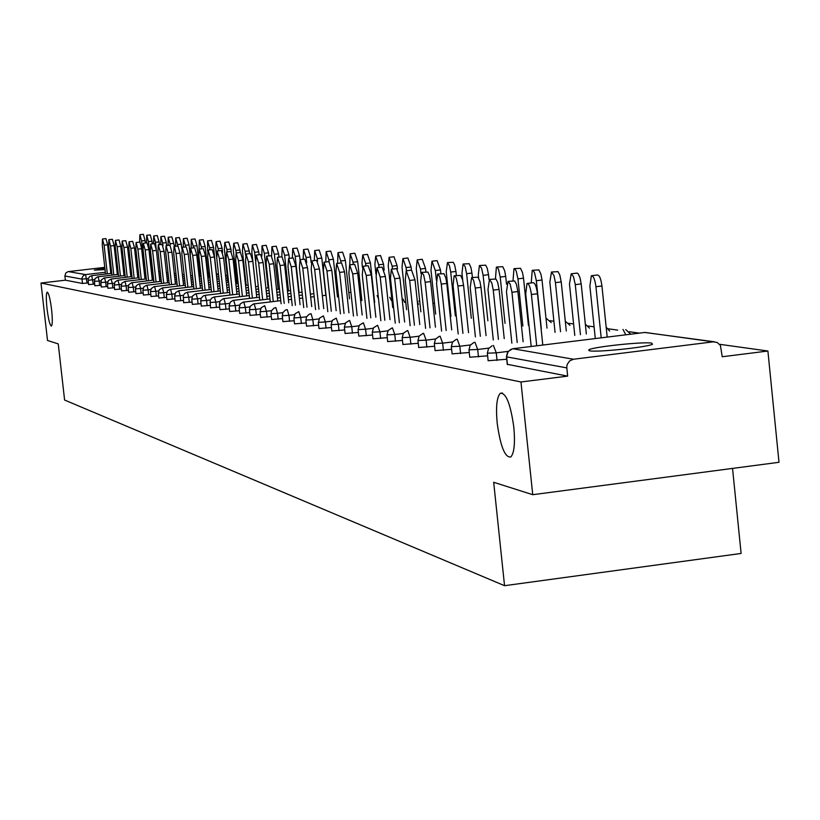 <?xml version="1.0" encoding="UTF-8"?>
<svg xmlns="http://www.w3.org/2000/svg" width="820" height="820" viewBox="0 0 820 820"><rect width="100%" height="100%" fill="white"/><g stroke="black" fill="none" stroke-linecap="round" stroke-linejoin="round"><path stroke-width="1.23" d="M51.599 309.693C50.184 298.695 48.718 292.842 47.201 292.135C46.094 293.447 46.022 298.91 47.006 308.525C48.411 319.513 49.876 325.356 51.404 326.063C52.511 324.761 52.572 319.298 51.599 309.693M513.832 427.312C510.563 403.993 506.053 392.647 500.323 393.272C496.797 397.023 495.751 406.956 497.176 423.079C500.456 446.541 505.007 457.837 510.819 456.976C514.222 453.111 515.226 443.22 513.832 427.312M651.654 343.119C643.433 341.53 593.014 346.87 588.862 349.781L589.662 350.816C597.124 352.497 648.025 347.167 652.515 344.226L651.654 343.119M124.076 266.408L122.99 266.479M117.516 266.941L116.512 267.033M111.12 267.597L110.177 267.699M104.888 268.335L94.31 270.128L105.032 269.595M110.331 269.062L111.274 268.96M116.655 268.324L117.66 268.202M123.102 267.453L124.179 267.289M732.547 468.404L741.106 553.449L504.546 585.695L64.596 400.037L58.251 343.898L47.509 340.474L41 283.033L65.374 280.184L82.482 283.454L81.99 279.118L64.903 275.991L65.374 280.184M767.899 351.021L722.235 356.751L720.411 345.456L717.121 342.432L713.287 341.837L573.467 359.242L569.623 360.913L567.194 364.449L566.753 367.022L567.655 376.124L520.966 381.976L532.733 494.696L779 462.295L767.899 351.021L719.591 344.297M639.323 333.125L629.309 331.731M617.726 330.122L608.337 328.81M594.08 326.832L588.155 326.001M573.6 323.972L568.731 323.295M553.91 321.235L550.015 320.692M235.924 276.965L235.043 276.842M227.253 275.766L226.187 275.612M218.55 274.556L217.853 274.454M64.903 275.991L65.733 273.07L67.927 271.676L104.775 267.351M110.075 266.736L111.018 266.633M116.389 266.008L117.403 265.885M122.856 265.249L123.933 265.127M129.478 264.481L130.626 264.347M136.253 263.691L137.473 263.548M532.733 494.696L493.681 482.283L504.546 585.695M520.966 381.976L41 283.033M506.739 359.252L488.289 360.708M567.655 376.124L507.416 364.346M88.406 282.941L82.482 283.454M469.276 352.508L452.23 353.851M434.62 346.255L418.835 347.495M402.476 340.433L387.809 341.581M372.577 335.011L358.904 336.087M344.697 329.947L331.926 330.942M318.631 325.202L306.67 326.135M294.216 320.743L282.992 321.624M271.287 316.561L260.739 317.391M249.731 312.615L239.788 313.394M229.405 308.894L220.026 309.632M210.227 305.378L201.361 306.075M192.095 302.047L183.7 302.703M174.926 298.89L166.972 299.515M158.639 295.897L151.085 296.491M143.172 293.047L135.997 293.611M128.474 290.341L121.647 290.874M114.472 287.758L107.963 288.261M101.137 285.288L94.925 285.78M94.7 284.099L88.591 284.601L88.14 280.194M107.727 286.508L101.373 287.01M121.391 289.029L114.728 289.552M135.73 291.674L128.73 292.228M150.808 294.452L143.449 295.026M166.675 297.373L158.926 297.978M183.393 300.448L175.224 301.094M201.033 303.687L192.413 304.363M219.678 307.111L210.566 307.828M239.419 310.729L229.764 311.487M260.35 314.562L250.11 315.362M282.572 318.621L271.697 319.472M306.229 322.936L294.646 323.849M331.444 327.539L319.093 328.502M358.401 332.438L345.189 333.473M387.265 337.676L373.1 338.783M418.261 343.293L403.04 344.482M451.615 349.32L435.225 350.611M487.633 355.818L469.911 357.212M102.5 239.009L105.954 238.61L107.625 244.842L104.109 245.241L102.449 239.009L102.274 245.036L105.524 274.044M107.625 244.842L110.823 273.429M104.109 245.241L107.307 273.839M139.933 234.704L143.367 234.305L145.089 240.516L141.593 240.926L139.882 234.715L139.646 240.721L141.624 248.706L144.996 279.066M144.771 269.462L141.593 240.926M145.376 243.038L145.089 240.516M108.916 239.676L112.412 239.276L114.113 245.58L110.556 245.99L108.865 239.686L108.681 245.774L111.971 275.13M114.113 245.58L117.342 274.505M110.556 245.99L113.795 274.915M115.487 240.362L119.023 239.952L120.745 246.328L117.157 246.748L115.435 240.373L115.23 246.523L118.551 276.237M120.745 246.328L124.015 275.602M117.157 246.748L120.427 276.022M122.211 241.059L125.778 240.649L127.541 247.107L123.902 247.527L122.149 241.07L121.944 247.302L125.296 277.375M127.541 247.107L130.841 276.729M123.902 247.527L127.213 277.15M129.099 241.787L132.707 241.367L134.49 247.896L130.821 248.327L129.037 241.787L128.812 248.091L132.204 278.544M134.49 247.896L137.832 277.877M130.821 248.327L134.162 278.308M141.624 248.706L137.903 249.136L136.079 242.525L135.843 248.901L139.277 279.733M137.903 249.136L141.286 279.497M146.77 235.32L150.244 234.92L151.997 241.203L148.461 241.613L146.708 235.33L146.626 242.894M151.669 270.487L148.461 241.613M152.294 243.868L151.997 241.203M153.76 235.955L157.276 235.555L159.059 241.91L155.482 242.32L153.699 235.965L153.617 243.714M156.241 249.177L155.482 242.32M159.377 244.719L159.059 241.91M160.925 236.601L164.471 236.201L166.296 242.628L162.678 243.048L160.863 236.611L160.771 244.555M162.965 245.641L162.678 243.048M166.624 245.59L166.296 242.628M168.254 237.267L171.841 236.857L173.696 243.366L170.037 243.786L168.182 237.277L168.1 245.426M170.201 245.293L170.037 243.786M174.107 246.482L177.971 246.031L179.99 253.072L176.044 253.534L173.696 243.366M175.757 237.954L179.385 237.533L181.281 244.124L177.571 244.544L175.685 237.954L175.603 246.307M177.745 246.061L177.571 244.544M181.753 248.46L181.281 244.124M143.367 243.273L147.057 242.843L148.922 249.536L145.16 249.977L143.295 243.284L143.049 249.731L146.524 280.963M148.922 249.536L152.335 280.276M145.16 249.977L148.574 280.717M183.444 238.651L187.114 238.22L189.041 244.893L185.299 245.323L183.373 238.651L183.29 247.22M185.484 246.963L185.299 245.323M192.433 275.561L189.041 244.893M150.767 244.042L154.498 243.612L156.394 250.387L152.592 250.828L150.696 244.052L150.429 250.582L153.945 282.213M156.394 250.387L159.849 281.516M152.592 250.828L156.046 281.967M191.326 239.358L195.037 238.927L197.005 245.682L193.212 246.123L191.244 239.368L191.162 248.163M193.407 247.896L193.212 246.123M200.428 276.75L197.005 245.682M158.352 244.842L162.124 244.401L164.061 251.268L160.208 251.709L158.28 244.842L157.993 251.453L161.55 283.494M164.061 251.268L167.557 282.787M160.208 251.709L163.713 283.238M199.403 240.096L203.155 239.655L205.164 246.492L201.33 246.943L199.321 240.096L198.85 256.168L202.632 290.444M201.535 248.86L201.33 246.943M208.628 277.959L205.164 246.492M166.132 245.651L169.945 245.211L171.923 252.16L168.028 252.611L166.05 245.662L165.753 252.345L169.35 284.817M171.923 252.16L175.459 284.089M168.028 252.611L171.564 284.55M207.675 240.844L211.478 240.403L213.528 247.332L209.643 247.783L207.593 240.854L207.614 251.084M209.869 249.844L209.643 247.783M217.034 279.2L213.528 247.332M174.024 246.492L173.707 253.267L177.345 286.17M179.99 253.072L183.567 285.432M176.044 253.534L179.621 285.893M216.172 241.613L220.006 241.172L222.107 248.183L218.171 248.644L216.09 241.623L215.691 248.388L216.664 257.254M218.417 250.858L218.171 248.644M222.579 252.457L222.107 248.183M182.296 247.332L186.201 246.881L188.262 254.015L184.264 254.487L182.204 247.343L181.876 254.21L185.556 287.553M188.262 254.015L191.88 286.805M184.264 254.487L187.893 287.277M224.885 242.402L228.77 241.951L230.912 249.065L226.925 249.526L224.793 242.412L224.383 249.27L228.032 282.541M227.191 251.904L226.925 249.526M231.199 251.658L230.912 249.065M190.691 248.214L194.647 247.753L196.759 254.989L192.71 255.461L190.599 248.224L190.25 255.174L193.981 288.978M196.759 254.989L200.418 288.22M192.71 255.461L196.38 288.691M233.823 243.212L237.759 242.761L239.942 249.957L235.914 250.428L233.731 243.222L233.3 250.161L236.99 283.894M236.191 252.97L235.914 250.428M240.219 252.509L239.942 249.957M199.321 249.116L203.319 248.655L205.482 255.973L201.371 256.455L199.229 249.126M205.482 255.973L209.182 289.665M201.371 256.455L205.092 290.147M243.007 244.042L246.984 243.581L249.218 250.879L245.139 251.361L242.904 244.052L242.453 251.084L246.195 285.288M245.539 254.979L245.139 251.361M249.516 253.616L249.218 250.879M208.177 250.038L212.226 249.567L214.43 256.998L210.279 257.48L208.075 250.049L207.685 257.183L211.509 291.94M214.43 256.998L218.192 291.151M210.279 257.48L214.04 291.643M252.437 244.893L256.455 244.432L258.751 251.832L254.61 252.314L252.334 244.913L251.853 252.037L255.645 286.713M255.522 260.678L254.61 252.314M259.069 254.753L258.751 251.832M217.279 250.992L221.379 250.51L223.634 258.044L219.422 258.536L217.177 251.002L216.767 258.228L220.631 293.488M223.634 258.044L227.437 292.678M219.422 258.536L223.235 293.181M262.123 245.774L266.192 245.303L268.54 252.806L264.347 253.298L262.01 245.785L261.867 256.291M268.109 287.861L264.347 253.298M268.878 255.922L268.54 252.806M226.638 251.965L230.789 251.484L233.095 259.12L228.831 259.622L226.525 251.976L226.094 259.304L230.01 295.077M233.095 259.12L236.949 294.257M228.831 259.622L232.685 294.759M272.076 246.676L276.196 246.195L278.595 253.81L274.351 254.302L271.963 246.687L271.635 255.819M278.164 289.357L274.351 254.302M278.964 257.132L278.595 253.81M236.262 252.97L240.455 252.478L242.822 260.227L238.497 260.739L236.139 252.99L235.678 260.411L239.655 296.717M242.822 260.227L246.717 295.877M238.497 260.739L242.402 296.389M282.316 247.609L286.487 247.117L288.937 254.835L284.642 255.338L282.193 247.619L281.834 256.793M288.496 290.905L284.642 255.338M289.327 258.382L288.937 254.835M246.154 254.005L250.407 253.513L252.826 261.365L248.439 261.877L246.031 254.015L245.549 261.549L249.577 298.398M252.826 261.365L256.783 297.537M248.439 261.877L252.396 298.06M292.842 248.562L297.065 248.07L299.587 255.891L295.22 256.404L292.709 248.573L292.351 258.034M299.136 292.494L295.22 256.404M299.997 259.694L299.587 255.891M256.342 255.071L260.647 254.569L263.128 262.543L258.679 263.066L256.209 255.082L255.696 262.718L259.776 300.13M263.128 262.543L267.125 299.249M258.679 263.066L262.687 299.782M303.677 249.536L307.951 249.044L310.534 256.988L306.106 257.5L303.543 249.557L303.164 259.304M306.69 262.841L306.106 257.5M311.149 262.636L310.534 256.988M266.818 256.168L271.184 255.655L273.726 263.743L269.216 264.276L266.684 256.178L266.151 263.917L270.282 301.914M273.726 263.743L277.785 301.012M269.216 264.276L273.275 301.555M314.839 250.551L319.164 250.049L321.809 258.105L317.319 258.628L314.685 250.571L314.306 260.616M317.586 261.129L317.319 258.628M325.817 295.282L321.809 258.105M277.621 257.296L282.039 256.773L284.642 264.993L280.071 265.526L277.467 257.306L276.904 265.157L281.106 303.748M284.642 264.993L288.753 302.836M280.071 265.526L284.191 303.38M326.319 251.596L330.706 251.084L333.412 259.263L328.861 259.796L326.165 251.607L325.765 261.98M329.056 261.59L328.861 259.796M337.481 297.004L333.412 259.263M288.742 258.454L293.222 257.931L295.897 266.274L291.254 266.818L288.589 258.474L287.994 266.438L292.248 305.645M295.897 266.274L300.069 304.702M291.254 266.818L295.425 305.255M338.158 252.662L342.596 252.14L345.374 260.452L340.761 260.996L337.983 252.683L337.584 263.384M340.976 262.994L340.761 260.996M349.494 298.787L345.374 260.452M300.212 259.653L304.743 259.12L307.5 267.587L302.785 268.15L300.048 259.673L299.423 267.761L303.738 307.592M307.5 267.587L311.723 306.639M302.785 268.15L307.018 307.203M350.355 253.769L354.845 253.247L357.704 261.683L353.02 262.226L350.171 253.79L349.761 264.829M353.256 264.43L353.02 262.226M361.876 300.622L357.704 261.683M312.041 260.883L316.633 260.35L319.462 268.95L314.675 269.513L311.866 260.903L311.21 269.114L315.587 309.611M319.462 268.95L323.746 308.627M314.675 269.513L318.97 309.202M362.932 254.907L367.483 254.374L370.425 262.943L365.669 263.507L362.737 254.928L361.979 263.138L362.43 267.34M365.925 265.926L365.669 263.507M374.658 302.518L370.425 262.943M324.248 262.164L328.902 261.611L331.803 270.354L326.954 270.928L324.054 262.185L323.367 270.518L327.815 311.692M331.803 270.354L336.149 310.688M326.954 270.928L331.3 311.272M375.909 256.086L380.521 255.543L383.545 264.245L378.717 264.819L375.703 256.106L374.904 264.44L375.939 274.116M378.994 267.484L378.717 264.819M384.17 270.18L383.545 264.245M336.846 263.476L341.561 262.923L344.543 271.809L339.623 272.394L336.641 263.497L335.923 271.963L340.433 313.834M344.543 271.809L348.951 312.809M339.623 272.394L344.031 313.404M389.305 257.296L393.979 256.752L397.085 265.598L392.185 266.172L389.09 257.326L388.249 265.782L392.708 307.541M392.493 269.093L392.185 266.172M397.444 268.991L397.085 265.598M349.863 264.839L354.64 264.276L357.715 273.306L352.702 273.901L349.648 264.86L348.889 273.46L353.461 316.059M357.715 273.306L362.184 315.003M352.702 273.901L357.182 315.608M403.143 258.556L407.878 257.992L411.076 266.992L406.095 267.576L402.907 258.577L402.036 267.166L406.556 309.652M406.433 270.743L406.095 267.576M411.414 270.169L411.076 266.992M363.311 266.244L368.149 265.67L371.316 274.854L366.232 275.458L363.075 266.264L362.286 275.007L366.929 318.355M371.316 274.854L375.857 317.279M366.232 275.458L370.773 317.883M417.441 259.848L422.238 259.284L425.529 268.427L420.476 269.032L417.195 259.878L416.273 268.601L420.865 311.836M420.937 273.398L420.476 269.032M425.898 271.891L425.529 268.427M377.22 267.689L382.12 267.115L385.38 276.453L380.213 277.068L376.964 267.72L376.134 276.596L380.849 320.733M385.38 276.453L389.992 319.626M380.213 277.068L384.826 320.251M432.232 261.19L437.08 260.616L440.473 269.913L435.338 270.528L431.955 261.221L430.992 270.087L435.656 314.091M436.353 280.143L435.338 270.528M440.873 273.685L440.473 269.913M391.611 269.196L396.583 268.601L399.934 278.113L394.686 278.738L391.335 269.226L390.463 278.246L395.25 323.183M399.934 278.113L404.619 322.055M394.686 278.738L399.371 322.69M447.525 262.574L453.275 262.277L454.721 265.249L455.94 271.451L450.713 272.076L449.503 265.864L447.494 262.574L446.223 271.625L450.959 316.428M455.336 315.895L450.713 272.076M456.371 275.54L455.94 271.451M406.505 270.754L411.537 270.149L415.012 279.825L409.662 280.46L406.207 270.784L405.285 279.958L410.154 325.735M415.012 279.825L419.758 324.566M409.662 280.46L414.418 325.212M463.351 264.009L469.194 263.702L470.967 267.638L471.941 273.05L466.631 273.685L465.104 266.531L463.033 264.05L461.988 273.214L462.736 280.389M471.326 318.293L466.631 273.685M472.412 277.478L471.941 273.05M421.931 272.363L427.876 272.045L429.362 275.13L430.613 281.608L425.18 282.254L423.643 274.925L421.613 272.394L420.65 281.731L425.601 328.369M430.613 281.608L435.44 327.17M425.18 282.254L430.018 327.836M479.751 265.495L485.686 265.178L487.234 268.242L488.525 274.7L483.123 275.346L481.545 268.048L479.413 265.536L478.306 274.854L478.644 278.093M487.89 320.784L483.123 275.346M489.027 279.569L488.525 274.7M437.921 274.034L443.968 273.695L445.783 277.795L446.797 283.443L441.262 284.109L439.684 276.637L437.583 274.075L436.568 283.566L441.601 331.106M446.797 283.443L451.697 329.876M441.262 284.109L446.172 330.552M496.735 267.033L502.783 266.705L504.669 270.774L505.704 276.412L500.21 277.068L498.591 269.616L497.299 267.351L496.377 267.084L495.444 278.738M505.048 323.367L500.21 277.068M506.514 284.161L505.704 276.412M454.516 275.766L460.655 275.417L462.531 279.589L463.577 285.36L457.949 286.026L456.32 278.4L455.366 276.463L454.136 275.807L453.07 285.473L458.185 333.955M463.577 285.36L468.558 332.684M457.949 286.026L462.941 333.371M514.365 268.632L520.505 268.284L522.463 272.435L523.519 278.185L517.933 278.851L516.262 271.256L514.919 268.95L513.966 268.683L513.012 280.799M522.852 326.042L517.933 278.851M528.439 325.356L523.519 278.185M471.726 277.56L477.978 277.191L479.925 281.444L480.991 287.338L475.272 288.025L473.591 280.235L471.623 277.549L470.208 287.441L475.405 336.897M480.991 287.338L486.065 335.595M475.272 288.025L480.346 336.292M532.651 270.292L538.894 269.923L540.923 274.146L542.02 280.02L536.331 280.707L534.609 272.947L533.215 270.6L532.221 270.344L531.237 282.941M541.323 328.82L536.331 280.707M547.012 328.123L542.02 280.02M489.612 279.425L495.967 279.046L497.678 282.357L499.083 289.398L493.25 290.106L491.846 283.054L489.478 279.415L487.992 289.491L493.291 339.972M499.083 289.398L504.238 338.619M493.25 290.106L498.416 339.337M551.645 272.014L557.989 271.625L559.783 274.915L561.228 281.936L555.427 282.633L553.992 275.612L551.501 271.994L549.841 282.07L555.058 332.377M560.511 331.71L555.427 282.633M566.302 330.993L561.228 281.936M508.195 281.373L514.663 280.963L516.436 284.335L517.891 291.541L511.946 292.258L510.163 284.12L508.041 281.352L506.483 291.623L511.864 343.16M517.891 291.541L523.129 341.766M511.946 292.258L517.194 342.504M571.376 273.798L577.095 273.08L578.213 273.788L580.017 277.785L581.185 283.925L575.281 284.632L573.447 276.524L571.212 273.788L569.48 284.048L574.779 335.411M580.447 334.714L575.281 284.632M586.341 333.986L581.185 283.925M527.526 283.392L533.041 282.726C534.968 282.726 536.444 286.406 537.459 293.765L531.401 294.493C530.386 287.133 528.92 283.454 527.004 283.454L525.712 293.847L531.196 346.481M537.459 293.765L542.789 345.046M531.401 294.493L536.741 345.794M591.907 275.663L597.349 275.007C599.399 274.987 600.927 278.646 601.941 285.985L595.935 286.713C594.92 279.374 593.393 275.715 591.353 275.735L589.887 286.098L595.289 338.568M601.193 337.83L595.935 286.713M607.189 337.092L601.941 285.985M68.367 271.594L85.567 274.587L105.329 272.271M110.628 271.656L111.561 271.543M116.942 270.918L117.947 270.805M123.41 270.169L124.476 270.036M130.021 269.39L131.169 269.257M136.797 268.601L138.016 268.458M88.252 278.564L81.99 279.118L82.072 277.744L83.496 275.458L85.567 274.587L87.105 283.095M713.287 341.837L645.002 332.428L512.93 348.736L573.467 359.242M566.804 367.893L506.637 356.874L507.447 364.623M512.633 348.777L508.164 351.483L506.606 356.597M714.322 341.786L644.694 332.459M111.766 273.316L91.707 275.663M94.556 279.671L88.14 280.245L88.181 278.841L89.616 276.545L91.717 275.663L93.316 284.263M101.004 280.809L99.169 281.024L99.671 285.462M107.605 281.978L105.677 282.203L106.18 286.692M114.359 283.166L112.33 283.402L112.832 287.943M121.278 284.386L119.146 284.632L119.658 289.234M128.371 285.637L126.126 285.903L126.639 290.557M135.648 286.918L133.281 287.195L133.803 291.899M143.1 288.22L140.609 288.517L141.142 293.283M150.747 289.573L148.123 289.88L148.656 294.708M158.588 290.946L155.831 291.274L156.374 296.163M166.634 292.361L163.733 292.699L164.287 297.66M174.906 293.806L171.851 294.175L172.405 299.187M183.393 295.303L180.185 295.682L180.748 300.766M192.105 296.83L188.743 297.219L189.307 302.375M201.064 298.398L197.528 298.818L198.102 304.035M210.279 300.007L206.558 300.448L207.142 305.747M219.76 301.657L215.844 302.129L216.439 307.5M229.508 303.369L225.397 303.851L225.992 309.304M239.542 305.112L235.227 305.635L235.832 311.159M249.874 306.916L245.334 307.459L245.949 313.066M260.524 308.771L255.758 309.345L256.373 315.034M271.502 310.688L266.479 311.282L267.115 317.063M282.828 312.656L277.539 313.291L278.175 319.154M294.503 314.685L288.947 315.351L289.593 321.307M306.557 316.776L300.704 317.473L301.36 323.521M319.011 318.929L312.851 319.677L313.517 325.817M331.874 321.153L325.386 321.942L326.063 328.184M345.179 323.459L338.342 324.279L339.029 330.634M358.934 325.837L351.739 326.708L352.426 333.166M373.182 328.287L365.587 329.209L366.294 335.78M387.932 330.829L379.926 331.803L380.634 338.486M403.225 333.463L394.768 334.488L395.496 341.294M419.092 336.179L410.154 337.276L410.892 344.195M435.553 338.998L426.103 340.156L426.851 347.208M452.64 341.93L442.656 343.149L443.415 350.335M470.413 344.953L459.835 346.255L460.604 353.574M488.894 348.111L477.691 349.484L478.48 356.946M508.144 351.38L496.254 352.846L497.053 360.452M118.346 274.382L97.58 276.842L94.997 278.697L94.433 281.342M98.093 276.75L99.169 281.024L94.392 281.373L94.884 285.801M125.091 275.479L104.058 277.97L101.444 279.845L100.87 282.521M104.57 277.877L105.677 282.203L100.829 282.551L101.331 287.031M107.922 288.291L107.42 283.761L112.33 283.402L111.151 279.036L108.322 280.624L107.461 283.73M114.677 289.583L114.164 285.001L119.146 284.632L117.936 280.214L115.077 281.824L114.205 284.96M124.958 281.414L122.006 283.054L121.083 286.252L126.126 285.903L124.958 281.414L146.288 278.913M153.709 280.112L131.548 282.746L128.812 284.714L128.207 287.523M132.092 282.654L133.281 287.195L128.166 287.553L128.689 292.258M161.314 281.342L138.846 284.017L136.366 285.596L135.464 288.845M139.4 283.925L140.609 288.517L135.423 288.876L135.956 293.642M169.104 282.603L146.329 285.319L143.818 286.918L142.916 290.208M146.893 285.227L148.123 289.88L142.864 290.239L143.397 295.067M177.099 283.904L154.006 286.651L151.167 288.691L150.542 291.602M154.57 286.559L155.831 291.274L150.49 291.633M185.299 285.227L162.38 287.933M162.452 287.922L163.733 292.699L158.373 293.037M193.715 286.59L169.955 289.429L167.352 291.09L166.419 294.503M170.539 289.327L171.851 294.175L166.357 294.534L166.911 299.546M175.172 301.124L174.609 296.061L180.185 295.682L178.77 290.772L175.613 292.555L174.66 296.01M211.232 289.419L187.288 292.258M187.37 292.248L188.743 297.219L183.137 297.558M220.354 290.895L195.519 293.878L192.495 296.051L191.839 299.146M196.134 293.765L197.528 298.818L191.777 299.187L192.351 304.404M200.715 300.817L206.558 300.448L205.133 295.333L203.473 295.815L201.187 298.131L200.787 300.786M239.358 293.97L214.297 296.942M214.389 296.932L215.844 302.129L209.981 302.467M249.27 295.569L223.255 298.695L220.119 300.971L219.432 304.189M223.911 298.582L225.397 303.851L219.36 304.23M259.458 297.219L233.034 300.397L230.184 302.231L229.159 305.962M233.7 300.284L235.227 305.635L229.087 306.014M269.954 298.91L243.099 302.149L240.209 304.015L239.173 307.797M243.776 302.037L245.334 307.459L239.102 307.838L239.717 313.435M280.768 300.653L253.472 303.954L250.202 306.332L249.485 309.683M254.159 303.83L255.758 309.345L249.413 309.724M264.737 305.706L261.17 307.736L260.124 311.733L266.479 311.282L264.727 305.706M378.461 298.634L377.087 295.487M270.969 313.67L277.539 313.291L275.868 307.603L274.013 308.146L271.492 310.708L271.061 313.619M391.376 300.51L389.777 297.281M282.254 315.731L288.947 315.351L287.226 309.57L285.339 310.134L282.787 312.728L282.346 315.68M404.69 302.447L403.04 299.105M298.818 311.62L295.097 313.752L294.001 317.934L300.704 317.473L298.808 311.62M305.911 320.056L312.851 319.677L311.046 313.701L309.089 314.285L306.465 316.961L306.014 320.005M417.288 301.268L418.436 304.435M323.357 315.895L319.554 318.098L318.437 322.414L325.386 321.942L323.387 315.895M336.21 318.139L332.377 320.394L331.136 324.669L338.342 324.279L336.282 318.129M349.474 320.466L345.63 322.772L344.39 327.088L351.739 326.708L349.617 320.446M363.198 322.875L359.334 325.232L358.094 329.589L365.587 329.209L363.404 322.844M377.395 325.376L373.52 327.785L372.28 332.182L379.926 331.803L377.671 325.325M392.073 327.959L388.208 330.439L386.968 334.867L394.768 334.488L392.442 327.887M407.284 330.644L403.419 333.176L402.179 337.645L410.154 337.276L407.755 330.552M527.619 317.494L528.47 320.312M423.038 333.433L419.194 336.036L417.964 340.526L426.103 340.156L423.622 333.309M439.376 336.323L435.553 338.998L434.333 343.508L442.656 343.149L440.094 336.169M456.309 339.347L452.527 342.094L451.328 346.614L459.835 346.255L457.191 339.142M473.888 342.493L470.167 345.312L468.989 349.832L477.691 349.484L474.944 342.227M625.793 334.796L623.005 329.466M492.133 345.773L488.494 348.674L487.357 353.184L496.254 352.846L493.414 345.435M502.424 393.005L500.323 393.272M588.955 350.663L588.862 349.781M145.232 269.411L143.941 269.555M138.221 270.231L137.001 270.364M131.364 271.031L130.226 271.164M124.681 271.809L123.605 271.933M118.141 272.568L117.137 272.691M152.623 270.374L151.249 270.538M145.437 271.215L144.146 271.369M138.416 272.035L137.196 272.178M131.569 272.834L130.421 272.968M124.876 273.624L123.81 273.747M160.208 271.369L158.742 271.543M152.827 272.23L151.454 272.394M145.642 273.07L144.351 273.224M138.621 273.89L137.411 274.034M131.774 274.69L130.626 274.823M167.967 272.383L166.429 272.558M160.412 273.265L158.957 273.439M153.043 274.126L151.669 274.29M145.857 274.966L144.556 275.12M138.836 275.797L137.616 275.94M131.989 276.596L111.202 279.026M175.941 273.419L174.301 273.603M168.182 274.321L166.644 274.505M160.628 275.212L159.172 275.377M153.258 276.073L151.885 276.237M146.073 276.914L144.771 277.068M139.051 277.744L117.998 280.204M200.51 271.256L199.793 270.969M200.654 272.537L199.967 272.609M184.111 274.474L182.378 274.68M176.156 275.407L174.516 275.602M168.407 276.319L166.86 276.494M160.853 277.201L159.387 277.375M153.483 278.072L152.11 278.226M121.083 286.262L121.596 290.905M209.428 273.029L207.983 272.148M209.489 273.562L208.157 273.716M200.879 274.577L200.193 274.649M192.495 275.561L190.671 275.776M184.336 276.514L182.604 276.719M176.382 277.447L174.752 277.642M168.633 278.359L167.085 278.544M161.079 279.251L159.623 279.415M218.038 274.68L216.388 273.388M218.561 274.618L216.552 274.854M209.715 275.653L208.393 275.807M201.115 276.668L199.168 276.893M192.731 277.652L190.896 277.867M184.572 278.605L182.839 278.81M176.618 279.548L174.978 279.733M168.869 280.46L167.321 280.635M226.402 275.868L225.5 274.987M227.284 275.756L225.602 275.961M218.796 276.76L216.787 276.996M209.951 277.795L207.911 278.041M201.351 278.81L199.414 279.036M192.966 279.794L191.132 280.01M184.808 280.758L183.075 280.963M176.853 281.69L175.213 281.885M236.232 276.934L235.063 277.068M227.529 277.959L225.848 278.154M219.042 278.964L216.88 279.21M210.197 279.999L208.147 280.245M201.587 281.014L199.649 281.239M193.212 281.998L191.378 282.213M185.053 282.962L183.321 283.166M150.501 291.654L151.034 296.522M245.416 278.134L244.79 278.216M236.478 279.189L235.309 279.333M227.775 280.214L226.094 280.419M219.288 281.219L217.126 281.475M210.443 282.264L208.393 282.5M201.843 283.279L199.906 283.505M193.458 284.263L191.624 284.478M162.391 287.933L159.305 289.665L158.321 293.068M158.321 293.088L158.875 298.019M245.662 280.46L245.047 280.532M236.734 281.516L235.565 281.649M228.626 282.469L226.351 282.736M219.545 283.535L217.382 283.792M210.699 284.581L208.649 284.827M202.099 285.596L200.162 285.832M245.928 282.838L245.303 282.91M238.241 283.751L235.822 284.027M228.893 284.847L226.607 285.124M219.801 285.924L217.638 286.18M210.965 286.969L208.915 287.215M202.355 287.984L178.842 290.762M248.122 285.063L245.57 285.36M238.507 286.2L236.098 286.477M229.159 287.297L226.873 287.574M220.078 288.373L217.915 288.63M187.298 292.258L184.859 293.304L183.321 295.477L183.649 302.744M258.279 286.406L255.594 286.723M248.388 287.574L245.846 287.882M238.784 288.712L236.365 288.999M229.436 289.819L227.15 290.095M268.745 287.779L265.916 288.117M258.566 288.988L255.881 289.306M248.675 290.167L246.133 290.464M239.061 291.305L236.652 291.592M229.723 292.412L205.133 295.323M200.726 300.848L201.3 306.116M279.517 289.204L276.535 289.552M269.032 290.444L266.203 290.782M258.853 291.654L256.168 291.971M248.962 292.832L246.42 293.13M214.307 296.942L211.765 298.029L210.166 300.294L210.504 307.869M290.628 290.649L287.471 291.028M279.825 291.94L276.832 292.289M269.339 293.181L266.5 293.519M259.151 294.39L256.475 294.718M219.37 304.261L219.965 309.673M302.067 292.145L298.746 292.545M290.926 293.468L287.779 293.847M280.122 294.759L277.139 295.108M269.647 296.01L266.808 296.338M229.098 306.044L229.692 311.528M337.953 290.803L336.825 290.946M313.865 293.683L310.36 294.093M302.385 295.046L299.064 295.446M291.243 296.379L288.097 296.748M280.44 297.66L277.457 298.019M350.909 292.289L348.818 292.535M338.27 293.796L337.143 293.929M326.042 295.251L322.342 295.692M314.193 296.666L310.688 297.086M302.703 298.039L299.382 298.439M291.571 299.372L288.425 299.741M249.413 309.765L250.028 315.403M260.032 311.702L260.657 317.432M270.979 313.712L271.615 319.523M282.264 315.772L282.91 321.676M293.909 317.904L294.554 323.9M305.921 320.107L306.577 326.196M419.758 301.401L418.876 301.104M318.324 322.383L319 328.553M434.549 303.666L433.042 303.051M331.147 324.73L331.823 331.003M449.862 306.127L449.145 305.645M344.4 327.149L345.087 333.535M358.104 329.66L358.801 336.149M372.29 332.264L372.997 338.844M386.978 334.949L387.686 341.653M402.189 337.737L402.917 344.554M417.974 340.628L418.712 347.557M551.183 322.578L546.694 318.703M434.344 343.621L435.092 350.673M569.951 325.314L565.359 321.276M451.348 346.737L452.107 353.912M589.447 328.154L585.326 324.115M469.009 349.976L469.778 357.274M609.68 331.106L606.175 327.18M487.367 353.338L488.156 360.779M630.723 334.191L625.742 329.589M511.096 349.217L507.559 352.19L506.463 356.669M506.483 356.833L507.272 364.408M136.14 242.515L139.789 242.095"/></g></svg>
